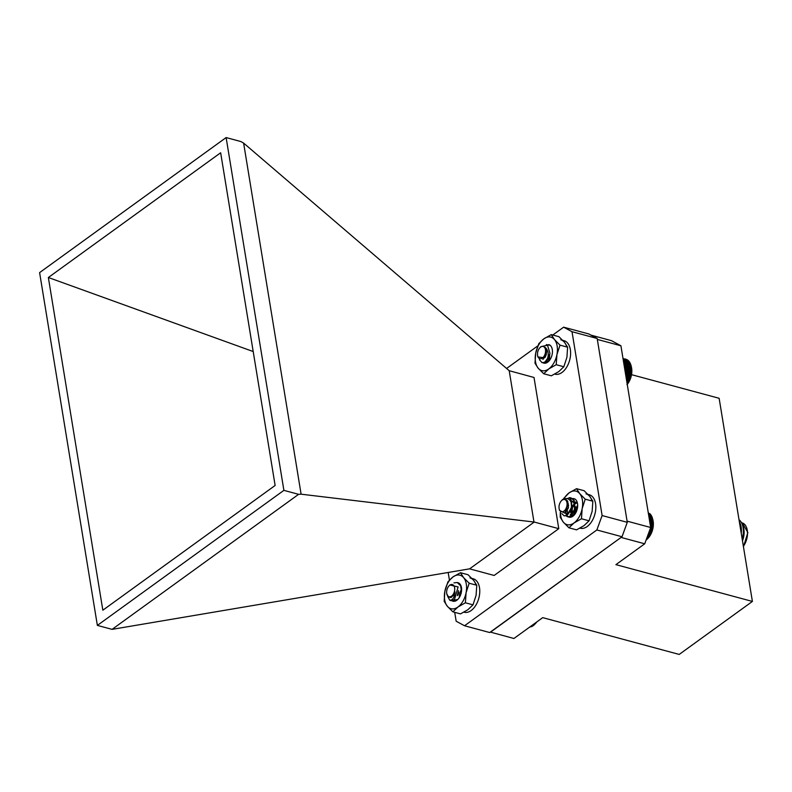 <?xml version="1.0" encoding="UTF-8"?>
<svg xmlns="http://www.w3.org/2000/svg" width="792" height="792" viewBox="0 0 792 792"><rect width="100%" height="100%" fill="white"/><g stroke="black" fill="none" stroke-linecap="round" stroke-linejoin="round"><path stroke-width="1.19" d="M561.29 500.91A6.316 3.831 -74.9 0 0 559.003 507.434A6.316 3.831 -74.9 0 0 559.162 508.82A6.316 3.831 -74.9 0 0 563.696 511.276A6.316 3.831 -74.9 0 0 567.092 503.821A6.316 3.831 -74.9 0 0 561.29 500.91L562.637 499.445L569.656 497.99A9.573 5.801 105.1 0 1 571.666 503.563L571.24 508.484L566.617 515.483L564.122 515.83L561.795 513.632M569.191 497.673L570.775 497.792L573.774 500.277L574.576 509.385L569.943 516.374L567.448 516.731L565.933 515.76M572.339 498.594L573.418 498.564A9.573 5.801 105.1 0 1 577.427 503.078A9.573 5.801 105.1 0 1 577.526 503.593A9.573 5.801 105.1 0 1 576.734 510.731A9.573 5.801 105.1 0 1 574.2 515.057A9.573 5.801 105.1 0 1 565.587 512.365M569.656 497.99L570.864 499.495L571.656 508.593L567.032 515.592L564.33 515.879M570.973 497.861L574.19 500.386L574.992 509.494L570.359 516.493L567.666 516.78M571.666 503.563C569.933 498.564 566.884 497.307 562.508 499.792A6.752 4.099 105.1 0 1 565.132 499.198A6.752 4.099 105.1 0 1 565.775 499.465L568.28 503.752L564.716 513.107L559.489 510.325L559.162 508.82M565.29 499.237L567.676 501.059L568.399 507.523L565.686 512.266M571.666 503.504L571.725 508.424L568.626 513.404L566.933 513.671L565.528 512.434M572.121 501.079L574.329 502.851L575.061 509.325L571.953 514.305L570.27 514.572L571.537 514.196L574.646 509.207L573.913 502.742L571.705 500.96M575.447 501.97L577.249 503.168M572.943 515.147L572.012 513.859L572.388 507.692L574.883 504.058M574.942 504.009L576.992 502.88M575.081 513.949L575.725 508.583L577.675 505.474M571.497 507.306L568.211 513.295L566.518 513.562L565.3 512.642M568.042 508.761L568.488 507.108M572.715 515.156L571.596 513.751L571.972 507.573L574.754 503.712M574.893 503.613L576.814 502.712M574.784 514.275L575.15 508.9M652.925 520.087A14.107 8.554 105.1 0 1 653.004 520.413A14.107 8.554 105.1 0 1 653.36 523.512A14.107 8.554 105.1 0 1 648.242 538.055L651.658 532.125L653.251 524.601L652.351 517.78L648.935 516.859M649.024 513.602L648.212 512.464M649.826 514.176L648.262 512.761M650.559 514.889L649.945 513.681L648.341 513.246M651.222 515.75L650.678 514.503L648.45 513.909M651.796 516.731L651.321 515.473L648.589 514.731M652.281 517.829L651.885 516.572L648.747 515.721M649.341 519.344L652.974 520.324L652.717 519.097L649.143 518.136M646.034 540.203L647.955 538.382L646.817 538.075M652.677 519.027L649.133 518.067M652.974 520.502L649.371 519.532M653.172 521.69L649.569 520.72M653.123 521.977L649.618 521.027M653.261 523.126L649.806 522.195M653.162 523.512L649.876 522.631M653.251 524.601L650.064 523.75M653.103 525.086L650.153 524.294M653.133 526.116L650.321 525.363M652.925 526.69L650.43 526.017M652.915 527.64L650.598 527.017M652.638 528.294L650.588 527.739M652.588 529.165L650.301 528.541M652.252 529.888L650.024 529.284M652.172 530.66L649.757 530.016M651.757 531.452L649.46 530.828M651.658 532.125L649.222 531.472M651.173 532.966L648.905 532.353M651.064 533.541L648.707 532.907M650.499 534.422L648.361 533.848M650.39 534.887L648.193 534.293M649.747 535.798L647.836 535.283M649.638 536.154L647.707 535.63M648.925 537.075L647.331 536.649M648.826 537.322L647.242 536.897M648.034 538.253L646.866 537.936M647.094 539.303L646.43 539.124M647.034 539.312L646.421 539.154M539.768 347.866A6.316 3.831 -74.9 0 0 539.54 348.133A6.316 3.831 -74.9 0 0 537.639 355.766A6.316 3.831 -74.9 0 0 543.51 357.024A6.316 3.831 -74.9 0 0 545.114 348.421A6.316 3.831 -74.9 0 0 539.768 347.866L540.877 346.648L547.51 345.213L549.935 353.321A9.573 5.801 105.1 0 1 547.024 359.984L544.223 362.409L542.015 362.627L539.392 359.657M546.332 344.599L550.183 345.342M549.935 353.321L549.43 355.865L544.639 362.518L542.233 362.667M547.024 359.984C549.084 354.905 548.49 350.707 545.233 347.361A6.752 4.099 105.1 0 1 546.153 351.737L544.421 357.796L537.887 356.935L537.639 355.766M545.233 347.361L546.213 354.658L542.906 359.439M549.866 353.717L547.272 359.667M545.936 355.568L546.391 353.895M549.41 360.33L549.717 354.796M631.323 366.637L631.481 367.359A14.107 8.554 105.1 0 1 627.244 384.407M625.343 358.974L626.452 359.469M627.908 360.815L627.175 359.667L623.007 358.538M628.68 361.459L628.016 360.261L623.066 358.934M629.373 362.251L628.789 361.013L623.165 359.499M629.996 363.162L629.482 361.914L623.284 360.241M630.531 364.201L630.095 362.944L623.433 361.152M630.967 365.35L630.61 364.102L623.611 362.211M626.977 384.615L630.877 376.853L631.561 367.933L631.026 365.36L623.809 363.419M624.027 364.756L631.333 366.726L624.007 364.627M631.561 367.933L624.225 365.953M631.541 368.171L624.264 366.201M631.709 369.339L624.452 367.379M631.64 369.676L624.512 367.755M631.749 370.795L624.7 368.894M631.63 371.23L624.779 369.389M631.679 372.29L624.967 370.478M631.501 372.824L625.066 371.082M631.521 373.814L625.234 372.121M631.274 374.428L625.343 372.824M631.244 375.339L625.502 373.794M630.937 376.032L625.64 374.596M630.877 376.853L625.779 375.477M630.501 377.606L625.928 376.378M630.412 378.338L626.056 377.16M629.967 379.15L626.215 378.14M629.858 379.784L626.333 378.823M629.333 380.635L626.502 379.873M629.224 381.16L626.591 380.457M628.62 382.061L626.779 381.556M628.511 382.467L626.848 382.021M627.838 383.387L627.046 383.18M627.729 383.684L627.096 383.516M448.935 585.941A6.316 3.831 -74.9 0 0 446.797 593.851A6.316 3.831 -74.9 0 0 448.43 596.495A6.316 3.831 -74.9 0 0 454.044 592.683A6.316 3.831 -74.9 0 0 452.935 584.813A6.316 3.831 -74.9 0 0 448.935 585.941L449.797 584.991L458.113 586.941L454.42 599.722A9.573 5.801 105.1 0 1 450.688 600.574A9.573 5.801 105.1 0 1 449.767 600.178L447.698 596.465M453.955 582.872L457.241 582.516L460.627 585.733L461.469 591.545M454.42 599.722L450.856 600.613M457.449 582.575L460.637 585.041M449.767 600.178C452.697 600.415 454.43 597.643 454.954 591.871A6.752 4.099 105.1 0 1 452.519 596.168L448.777 597.455L446.797 593.851M454.954 591.871L451.361 597.416L450.579 597.554M458.479 590.674L457.291 595.643M461.459 589.08L461.607 589.693M454.509 593.505L454.687 592.723M457.835 594.406L458.291 592.723M536.887 621.868A14.107 8.554 105.1 0 1 535.887 623.086L536.59 622.086M532.6 624.967L533.729 625.274L535.57 623.433L534.956 623.264M531.551 625.739L532.709 626.046L533.699 625.165M530.64 626.393L531.67 626.67L532.719 625.838M529.888 626.937L531.729 626.353M529.294 627.363L530.729 626.719M535.659 623.304L535.105 623.156M534.719 624.353L533.798 624.106M534.659 624.363L533.768 624.126M463.914 612.186L464.152 612.246A17.335 10.504 -74.9 0 0 478.813 598.237A17.335 10.504 -74.9 0 0 473.18 578.764L471.903 578.417M475.923 585.041A17.335 10.504 -74.9 0 0 469.983 577.903M590.951 335.115L611.454 340.649L620.918 345.777L650.678 527.502L644.718 543.797L615.919 564.647L752.4 601.435L679.209 654.43L542.728 617.641L513.929 638.491L490.337 632.085M597.317 339.372L627.135 521.453M621.383 537.204L490.495 632.174M644.718 543.797L621.284 537.481M650.678 527.502L627.234 521.186M752.4 601.435L719.136 398.287L631.521 374.666M620.918 345.777L597.475 339.461M743.371 546.322A14.573 8.831 -74.9 0 0 747.49 532.313A14.573 8.831 -74.9 0 0 742.252 522.888A14.573 8.831 -74.9 0 0 741.975 522.799L741.49 522.671M741.243 533.313A17.226 10.435 -74.9 0 0 739.362 521.849M742.154 538.887A17.226 10.435 -74.9 0 0 742.163 524.106A17.226 10.435 -74.9 0 0 739.025 519.75M742.47 540.807A14.573 8.831 -74.9 0 0 743.114 526.492L742.163 524.106M533.986 522.067L509.207 370.705L243.619 143.095L301.108 494.188L534.234 522.057L558.776 528.67L494.158 575.457L469.616 568.844L534.234 522.057M301.108 494.188L298.614 494.327L283.892 490.357L226.126 137.57L240.837 141.54L243.619 143.095M509.207 370.705L534.016 377.477L558.776 528.67M298.614 494.327L112.088 629.363L469.616 568.844M226.126 137.57L39.6 272.616L97.366 625.403L283.892 490.357M552.786 335.026L563.637 327.165L572.012 331.709L602.118 515.552L596.851 529.967L464.538 625.759L456.162 621.225L454.707 612.335M506.593 368.468L537.897 345.807M449.42 580.051L448.173 572.458M112.088 629.363L97.366 625.403M275.131 485.466L102.841 610.206L48.361 277.507L220.651 152.767L275.131 485.466M572.012 331.709L597.178 338.491L627.284 522.334L602.118 515.552M563.637 327.165L588.803 333.957L597.178 338.491M464.538 625.759L489.703 632.541L622.017 536.748L596.851 529.967M627.284 522.334L622.017 536.748M253.202 351.549L48.361 277.507M579.982 528.155L580.219 528.214A17.335 10.504 -74.9 0 0 594.881 514.206A17.335 10.504 -74.9 0 0 589.248 494.733L587.971 494.386M591.98 501.009A17.335 10.504 -74.9 0 0 586.05 493.871M554.756 374.101L554.994 374.171A17.335 10.504 -74.9 0 0 569.656 360.162A17.335 10.504 -74.9 0 0 564.023 340.679L562.746 340.342M566.755 346.955A17.335 10.504 -74.9 0 0 560.825 339.817M574.804 508.197L574.042 511.028M568.676 505.147L568.3 505.999M567.3 509.761L567.616 514.543M575.319 506.335L573.576 512.652L574.101 514.711M576.378 502.395L574.744 502.841M571.982 505.435L571.666 505.949M570.22 511.325L571.745 514.899L573.992 514.77M577.685 504.91L575.269 513.246M575.329 507.108L573.992 512.771L574.388 514.553M576.566 502.524L574.754 503.177L571.507 507.217M570.705 510.197L570.656 511.87L572.428 515.137M569.468 516.592L573.804 515.443M575.418 513.444A9.573 5.801 105.1 0 1 577.002 506.266M563.716 498.435L569.082 492.872L576.527 488.674L584.13 490.723L589.684 496.297L592.852 501.237L585.238 499.188L582.16 508.652L581.457 518.76L574.012 522.967L568.953 527.809L563.399 522.225L560.231 517.295L560.3 512.365M592.852 501.237L592.149 511.345L589.06 520.809L581.457 518.76M589.06 520.809L584.001 525.65L576.556 529.858L568.953 527.809M576.527 488.674L579.694 493.604L585.238 499.188M560.449 512.572A17.335 10.504 -74.9 0 0 563.399 522.225A17.335 10.504 -74.9 0 0 574.012 522.967A17.335 10.504 -74.9 0 0 582.16 508.652A17.335 10.504 -74.9 0 0 579.694 493.604A17.335 10.504 -74.9 0 0 569.082 492.872A17.335 10.504 105.1 0 0 564.587 497.831M546.252 353.252L545.48 356.083M548.321 358.033L548.876 360.667M546.569 351.688L546.143 352.45M544.995 356.786L545.005 357.499M546.985 361.043L548.767 360.726M548.807 357.063L549.163 360.499M546.549 352.588L545.916 354.153M545.629 355.222L545.421 356.766M544.094 362.469L548.579 361.399M551.301 334.62L558.904 336.669L564.458 342.253L567.626 347.193L560.013 345.144L556.934 354.608L556.222 364.706L548.787 368.914L543.728 373.765L538.174 368.181L535.006 363.241L535.709 353.133L538.798 343.669L543.856 338.827L551.301 334.62L554.469 339.56L560.013 345.144M567.626 347.193L566.914 357.291L563.835 366.755L556.222 364.706M563.835 366.755L558.776 371.606L551.331 375.814L543.728 373.765M535.709 353.133A17.335 10.504 -74.9 0 0 538.174 368.181A17.335 10.504 -74.9 0 0 548.787 368.914A17.335 10.504 -74.9 0 0 556.934 354.608A17.335 10.504 -74.9 0 0 554.469 339.56A17.335 10.504 -74.9 0 0 543.856 338.827A17.335 10.504 105.1 0 0 535.709 353.133M548.747 344.609A9.573 5.801 105.1 0 1 552.202 349.034A9.573 5.801 105.1 0 1 552.301 349.539A9.573 5.801 105.1 0 1 551.509 356.687A9.573 5.801 105.1 0 1 548.975 361.003A9.573 5.801 105.1 0 1 542.916 362.716M458.736 592.228L457.974 595.059M454.954 592.753L454.648 594.158M454.281 593.683L454.202 594.247M461.617 588.941L459.202 597.277M453.054 600.435L457.736 599.475M459.35 597.475A9.573 5.801 105.1 0 1 461.607 589.119M460.459 572.705L468.072 574.754L473.616 580.328L476.784 585.268L469.171 583.219L466.092 592.683L465.389 602.791L457.944 606.999L452.885 611.84L447.341 606.266L444.173 601.326L444.876 591.218L447.955 581.754L453.014 576.903L460.459 572.705L463.627 577.645L469.171 583.219M476.784 585.268L476.081 595.376L472.992 604.841L465.389 602.791M472.992 604.841L467.933 609.692L460.489 613.889L452.885 611.84M444.876 591.218A17.335 10.504 -74.9 0 0 447.341 606.266A17.335 10.504 -74.9 0 0 457.944 606.999A17.335 10.504 -74.9 0 0 466.092 592.683A17.335 10.504 -74.9 0 0 463.627 577.645A17.335 10.504 -74.9 0 0 453.014 576.903A17.335 10.504 105.1 0 0 444.876 591.218M457.618 582.635A9.573 5.801 105.1 0 1 461.36 587.11A9.573 5.801 105.1 0 1 461.459 587.624A9.573 5.801 105.1 0 1 460.667 594.762A9.573 5.801 105.1 0 1 458.132 599.089A9.573 5.801 105.1 0 1 451.895 600.683M653.004 520.413L652.796 519.463M742.252 522.888L747.866 532.551L743.45 546.777"/></g></svg>
